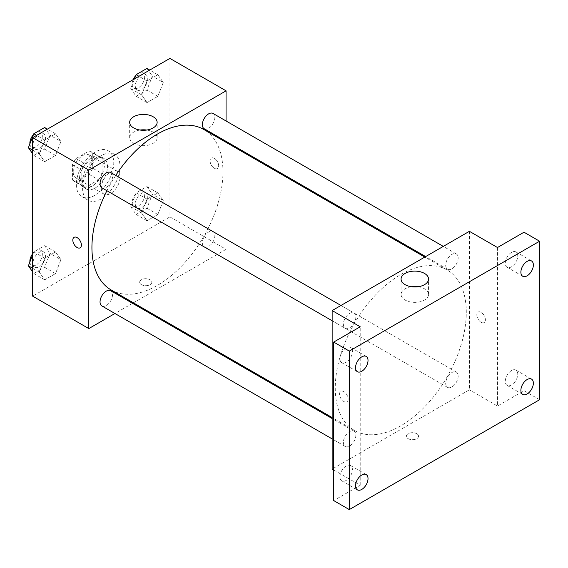 <?xml version="1.0" encoding="UTF-8"?>
<svg xmlns="http://www.w3.org/2000/svg" width="568" height="568" viewBox="0 0 568 568"><rect width="100%" height="100%" fill="white"/><g stroke="black" fill="none" stroke-linecap="round" stroke-linejoin="round"><path stroke-width="0.43" stroke-dasharray="2.84 2.13" d="M101.289 188.093A13.234 7.64 120 0 0 104.029 194.149A13.234 7.64 120 0 0 117.264 186.51A13.234 7.64 120 0 0 117.264 171.224A13.234 7.64 120 0 0 107.068 174.774A13.234 7.64 120 0 0 101.289 188.093M73.208 171.884A13.234 7.64 120 0 0 75.956 177.94A13.234 7.64 120 0 0 89.19 170.301A13.234 7.64 120 0 0 89.19 155.014A13.234 7.64 120 0 0 78.987 158.557A13.234 7.64 120 0 0 73.208 171.884M76.005 158.557L89.133 150.981A17.083 9.862 120 0 1 91.114 151.684A17.083 9.862 120 0 1 92.712 153.041L92.712 168.206A17.083 9.862 120 0 1 89.133 174.39L76.005 181.973A17.083 9.862 120 0 1 74.032 181.27A17.083 9.862 120 0 1 72.434 179.914L72.434 164.748A17.083 9.862 120 0 1 76.005 158.557L85.363 163.96L98.498 156.385L89.133 150.981M89.133 174.39L98.498 179.8L85.363 187.376L76.005 181.973M72.434 179.914L81.792 185.317L81.792 170.151L72.434 164.748M81.792 185.317A17.083 9.862 120 0 0 83.389 186.673A17.083 9.862 120 0 0 85.363 187.376M98.498 179.8A17.083 9.862 120 0 0 102.07 173.609L92.712 168.206M98.498 156.385A17.083 9.862 120 0 1 100.472 157.088A17.083 9.862 120 0 1 102.07 158.444L102.07 173.609M85.363 163.96A17.083 9.862 120 0 0 81.792 170.151M91.931 186.29A17.651 10.188 -60 0 1 83.105 187.163A17.651 10.188 -60 0 1 83.105 166.786A17.651 10.188 -60 0 1 100.756 156.598A17.651 10.188 -60 0 1 103.461 170.741A17.651 10.188 -60 0 1 91.931 186.29M95.048 188.093A17.651 10.188 120 0 0 106.578 172.537A17.651 10.188 120 0 0 103.873 158.401A17.651 10.188 120 0 0 90.276 163.13A17.651 10.188 120 0 0 82.573 180.887A17.651 10.188 120 0 0 86.222 188.966A17.651 10.188 120 0 0 95.048 188.093M102.07 158.444L92.712 153.041M76.332 184.486A26.469 15.286 120 0 0 81.813 196.606A26.469 15.286 120 0 0 108.282 181.32A26.469 15.286 120 0 0 108.282 150.754A26.469 15.286 120 0 0 87.884 157.847A26.469 15.286 120 0 0 76.332 184.486M82.573 188.093A26.469 15.286 120 0 0 88.054 200.206A26.469 15.286 120 0 0 114.523 184.927A26.469 15.286 120 0 0 114.523 154.361A26.469 15.286 120 0 0 94.125 161.454A26.469 15.286 120 0 0 82.573 188.093M163.257 200.582L157.854 214.512L147.048 220.746L141.645 213.064L147.048 199.134L157.854 192.9L163.257 200.582L157.854 214.512L147.048 220.746L141.645 213.064L147.048 199.134L157.854 192.9L163.257 200.582L152.338 194.277L146.934 208.207L136.128 214.448L130.725 206.759L136.128 192.829L146.934 186.595L152.338 194.277M163.257 82.431L157.854 96.354L147.048 102.595L141.645 94.906L147.048 80.983L157.854 74.742L163.257 82.431L157.854 96.354L147.048 102.595L141.645 94.906L147.048 80.983L157.854 74.742L163.257 82.431L152.338 76.126L146.934 90.049L136.128 96.29L130.725 88.601L134.509 78.853M169.917 58.412L169.917 216.912L32.653 296.155M60.932 259.661L55.529 273.584L44.723 279.825L39.32 272.136L44.723 258.213L55.529 251.972L60.932 259.661L55.529 273.584L44.723 279.825L39.32 272.136L44.723 258.213L55.529 251.972L60.932 259.661L50.012 253.356L44.609 267.279L33.803 273.52L32.653 271.887M60.932 141.503L55.529 155.433L44.723 161.674L39.32 153.985L44.723 140.055L55.529 133.821L60.932 141.503L55.529 155.433L44.723 161.674L39.32 153.985L44.723 140.055L55.529 133.821L60.932 141.503L50.012 135.198L44.609 149.128L33.803 155.369L32.653 153.736M226.071 142.348L226.071 249.331L169.917 216.912M226.071 249.331L133.423 302.822M132.571 303.312L114.928 313.5M141.453 284.674A6.063 3.5 0 0 0 148.063 285.434A6.063 3.5 0 0 0 151.812 282.204A6.063 3.5 0 0 0 145.742 278.696A6.063 3.5 0 0 0 139.678 282.204A6.063 3.5 0 0 0 141.453 284.674A6.063 3.5 0 0 0 148.063 285.434A6.063 3.5 0 0 0 151.812 282.197A6.063 3.5 0 0 0 145.742 278.696A6.063 3.5 0 0 0 139.678 282.197A6.063 3.5 0 0 0 141.453 284.674M111.115 289.943A92.648 53.491 120 0 0 203.77 236.451A92.648 53.491 120 0 0 203.763 129.468M115.737 175.441A92.648 53.491 120 0 0 106.919 190.72M226.071 120.984L226.071 141.361M204.189 128.73A8.825 5.098 120 0 0 213.014 123.632A8.825 5.098 120 0 0 213.014 113.444M202.364 242.848A8.825 5.098 120 0 0 204.189 246.881A8.825 5.098 120 0 0 213.014 241.791A8.825 5.098 120 0 0 213.014 231.602A8.825 5.098 120 0 0 206.219 233.966A8.825 5.098 120 0 0 202.364 242.848M101.871 305.96A8.825 5.098 120 0 0 110.689 300.87A8.825 5.098 120 0 0 110.689 290.681M110.689 172.523A8.825 5.098 -60 0 1 112.521 176.563A8.825 5.098 -60 0 1 108.666 185.445A8.825 5.098 -60 0 1 101.871 187.809M210.089 160.851A6.063 3.5 -120 0 0 212.737 166.957A6.063 3.5 -120 0 0 217.409 168.582A6.063 3.5 -120 0 0 217.409 161.575A6.063 3.5 -120 0 0 211.346 158.074A6.063 3.5 -120 0 0 210.089 160.851A6.063 3.5 -120 0 0 212.73 166.957A6.063 3.5 -120 0 0 217.409 168.582A6.063 3.5 -120 0 0 217.409 161.575A6.063 3.5 -120 0 0 211.339 158.074A6.063 3.5 -120 0 0 210.082 160.851M74.081 237.317L74.081 237.317A6.063 3.5 60 0 1 78.753 238.943A6.063 3.5 60 0 1 81.401 245.049A6.063 3.5 60 0 1 80.145 247.826L80.145 247.826M146.729 130.044A13.739 7.931 180 0 1 157.137 137.74A13.739 7.931 180 0 1 148.66 145.067A13.739 7.931 180 0 1 133.693 143.342A13.739 7.931 180 0 1 129.667 137.74A13.739 7.931 180 0 1 140.076 130.044M335.262 388.015A92.648 53.491 120 0 0 354.453 430.43A92.648 53.491 120 0 0 447.101 376.939A92.648 53.491 120 0 0 447.101 269.956A92.648 53.491 120 0 0 375.704 294.778A92.648 53.491 120 0 0 335.262 388.015M355.852 317.05A8.825 5.098 -60 0 1 352.004 325.933A8.825 5.098 -60 0 1 345.202 328.297A8.825 5.098 -60 0 1 345.202 318.101A8.825 5.098 -60 0 1 354.027 313.011A8.825 5.098 -60 0 1 355.852 317.05M445.695 383.329A8.825 5.098 120 0 0 447.527 387.369A8.825 5.098 120 0 0 456.352 382.278A8.825 5.098 120 0 0 456.352 372.09A8.825 5.098 120 0 0 449.551 374.454A8.825 5.098 120 0 0 445.695 383.329M343.37 442.408A8.825 5.098 120 0 0 345.202 446.448A8.825 5.098 120 0 0 354.027 441.357A8.825 5.098 120 0 0 354.027 431.169A8.825 5.098 120 0 0 347.226 433.526A8.825 5.098 120 0 0 343.37 442.408M445.695 265.178A8.825 5.098 120 0 0 447.527 269.218A8.825 5.098 120 0 0 456.352 264.12A8.825 5.098 120 0 0 456.352 253.931A8.825 5.098 120 0 0 449.551 256.296A8.825 5.098 120 0 0 445.695 265.178M469.409 231.318L469.409 389.818L332.145 469.069M539.6 399.723L524.001 390.72L497.483 406.028L469.409 389.818M333.7 469.963L360.219 485.278L333.7 500.585M408.186 438.673A6.063 3.5 0 0 0 414.796 439.433A6.063 3.5 0 0 0 418.538 436.196A6.063 3.5 0 0 0 412.475 432.695A6.063 3.5 0 0 0 406.404 436.196A6.063 3.5 0 0 0 408.186 438.673A6.063 3.5 0 0 0 414.796 439.426A6.063 3.5 0 0 0 418.538 436.188A6.063 3.5 0 0 0 412.475 432.688A6.063 3.5 0 0 0 406.404 436.188A6.063 3.5 0 0 0 408.186 438.666M497.483 247.527L497.483 406.028M476.815 314.842A6.063 3.5 -120 0 0 479.463 320.948A6.063 3.5 -120 0 0 484.135 322.574A6.063 3.5 -120 0 0 484.135 315.567A6.063 3.5 -120 0 0 478.071 312.066A6.063 3.5 -120 0 0 476.815 314.842A6.063 3.5 -120 0 0 479.463 320.948A6.063 3.5 -120 0 0 484.135 322.574A6.063 3.5 -120 0 0 484.135 315.574A6.063 3.5 -120 0 0 478.071 312.066A6.063 3.5 -120 0 0 476.815 314.842M360.219 485.278L360.219 326.777M348.127 399.048A6.063 3.5 60 0 1 346.87 401.825A6.063 3.5 60 0 1 340.807 398.317A6.063 3.5 60 0 1 340.807 391.316A6.063 3.5 60 0 1 345.479 392.942A6.063 3.5 60 0 1 348.127 399.048M348.134 399.041A6.063 3.5 60 0 1 346.878 401.825A6.063 3.5 60 0 1 340.807 398.317A6.063 3.5 60 0 1 340.807 391.316A6.063 3.5 60 0 1 345.486 392.942A6.063 3.5 60 0 1 348.134 399.041M418.14 286.741A13.739 7.931 180 0 1 428.549 294.437A13.739 7.931 180 0 1 420.071 301.764A13.739 7.931 180 0 1 405.098 300.046A13.739 7.931 180 0 1 401.079 294.437A13.739 7.931 180 0 1 411.488 286.741M511.527 370.542A8.825 5.098 120 0 0 505.761 378.324A8.825 5.098 120 0 0 507.11 385.388A8.825 5.098 120 0 0 515.936 380.297A8.825 5.098 120 0 0 515.936 370.109A8.825 5.098 120 0 0 511.527 370.542M511.527 252.391A8.825 5.098 120 0 0 505.761 260.165A8.825 5.098 120 0 0 507.11 267.237A8.825 5.098 120 0 0 515.936 262.139A8.825 5.098 120 0 0 515.936 251.951A8.825 5.098 120 0 0 511.527 252.391M524.001 232.22L524.001 390.72M346.182 466.001A8.825 5.098 120 0 0 340.417 473.776A8.825 5.098 120 0 0 341.773 480.847A8.825 5.098 120 0 0 350.591 475.757A8.825 5.098 120 0 0 350.591 465.568A8.825 5.098 120 0 0 346.182 466.001M346.182 347.85A8.825 5.098 120 0 0 340.417 355.625A8.825 5.098 120 0 0 341.773 362.696A8.825 5.098 120 0 0 350.591 357.599A8.825 5.098 120 0 0 350.591 347.41A8.825 5.098 120 0 0 346.182 347.85M44.609 127.516L50.012 135.198M32.965 145.046A8.825 5.098 120 0 0 34.797 149.079A8.825 5.098 120 0 0 43.615 143.988A8.825 5.098 120 0 0 43.615 133.799A8.825 5.098 120 0 0 36.821 136.164A8.825 5.098 120 0 0 32.965 145.046M55.529 155.433L44.609 149.128M44.723 161.674L33.803 155.369M39.32 153.985L32.653 150.137M44.723 140.055L36.608 135.376M55.529 133.821L47.421 129.135M29.877 143.881A8.825 5.098 120 0 0 31.673 147.282A8.825 5.098 120 0 0 40.498 142.185A8.825 5.098 120 0 0 40.498 131.996A8.825 5.098 120 0 0 33.469 134.609M146.934 68.437L152.338 76.126M135.291 85.967A8.825 5.098 120 0 0 137.122 90.007A8.825 5.098 120 0 0 145.941 84.909A8.825 5.098 120 0 0 145.941 74.72A8.825 5.098 120 0 0 139.146 77.085A8.825 5.098 120 0 0 135.291 85.967M157.854 96.354L146.934 90.049M147.048 102.595L136.128 96.29M141.645 94.906L130.725 88.601M147.048 80.983L138.933 76.297M157.854 74.742L149.746 70.056M133.203 79.605A8.825 5.098 120 0 0 132.174 84.163A8.825 5.098 120 0 0 133.998 88.203A8.825 5.098 120 0 0 142.824 83.113A8.825 5.098 120 0 0 142.824 72.924A8.825 5.098 120 0 0 135.795 75.53M32.653 254.869L33.803 251.908L44.609 245.667L50.012 253.356M32.965 263.197A8.825 5.098 120 0 0 34.797 267.237A8.825 5.098 120 0 0 43.615 262.146A8.825 5.098 120 0 0 43.615 251.951A8.825 5.098 120 0 0 36.821 254.315A8.825 5.098 120 0 0 32.965 263.197M55.529 273.584L44.609 267.279M44.723 279.825L33.803 273.52M39.32 272.136L32.653 268.295M44.723 258.213L33.803 251.908M55.529 251.972L44.609 245.667M29.877 262.04A8.825 5.098 120 0 0 31.673 265.433A8.825 5.098 120 0 0 40.498 260.343A8.825 5.098 120 0 0 40.498 250.154A8.825 5.098 120 0 0 32.653 253.761M135.291 204.118A8.825 5.098 120 0 0 137.122 208.158A8.825 5.098 120 0 0 145.941 203.067A8.825 5.098 120 0 0 145.941 192.879A8.825 5.098 120 0 0 139.146 195.243A8.825 5.098 120 0 0 135.291 204.118M157.854 214.512L146.934 208.207M147.048 220.746L136.128 214.448M141.645 213.064L130.725 206.759M147.048 199.134L136.128 192.829M157.854 192.9L146.934 186.595M132.174 202.322A8.825 5.098 120 0 0 133.998 206.361A8.825 5.098 120 0 0 142.824 201.264A8.825 5.098 120 0 0 142.824 191.075A8.825 5.098 120 0 0 136.022 193.439A8.825 5.098 120 0 0 132.174 202.322M75.956 177.94L104.029 194.149M89.19 155.014L117.264 171.224M103.873 158.401L100.756 156.598M86.222 188.966L83.105 187.163M100.472 157.088L91.114 151.684M83.389 186.673L74.032 181.27M114.523 154.361L108.282 150.754M88.054 200.206L81.813 196.606M157.137 137.74L157.137 122.347M129.667 137.74L129.667 122.347M447.101 269.956L424.793 257.077M354.453 430.43L332.145 417.551M332.145 320.757L345.202 328.297M340.963 305.47L354.027 313.011M456.352 372.09L213.014 231.602M447.527 387.369L204.189 246.881M354.027 431.169L332.145 418.531M345.202 446.448L332.145 438.908M456.352 253.931L443.288 246.391M447.527 269.218L425.645 256.58M428.549 294.437L428.549 279.044M401.079 294.437L401.079 279.044M507.11 385.388L522.709 394.398M515.936 370.109L531.534 379.112M341.773 480.847L357.364 489.857M350.591 465.568L366.19 474.571M341.773 362.696L357.364 371.699M350.591 347.41L366.19 356.42M507.11 267.237L522.709 276.24M515.936 251.951L531.534 260.96M43.615 133.799L40.498 131.996M34.797 149.079L31.673 147.282M145.941 74.72L142.824 72.924M137.122 90.007L133.998 88.203M43.615 251.951L40.498 250.154M34.797 267.237L31.673 265.433M145.941 192.879L142.824 191.075M137.122 208.158L133.998 206.361"/><path stroke-width="0.85" d="M114.928 313.5L88.807 328.581L32.653 296.155L32.653 137.655L169.917 58.412L226.071 90.83L226.071 120.984M133.423 302.822L132.571 303.312M106.919 190.72A92.648 53.491 120 0 0 91.931 247.527A92.648 53.491 120 0 0 111.115 289.943L332.145 417.551M424.793 257.077L203.763 129.468A92.648 53.491 120 0 0 115.737 175.441M226.071 141.361L226.071 142.348M88.807 328.581L88.807 170.081L226.071 90.83M443.288 246.391L213.014 113.444A8.825 5.098 120 0 0 206.219 115.808A8.825 5.098 120 0 0 202.364 124.69A8.825 5.098 120 0 0 204.189 128.73L425.645 256.58M332.145 418.531L110.689 290.681A8.825 5.098 120 0 0 103.894 293.045A8.825 5.098 120 0 0 100.039 301.92A8.825 5.098 120 0 0 101.871 305.96L332.145 438.908M332.145 320.757L101.871 187.809A8.825 5.098 -60 0 1 101.871 177.621A8.825 5.098 -60 0 1 110.689 172.523L340.963 305.47M88.807 170.081L32.653 137.655M133.693 127.956A13.739 7.931 180 0 1 129.667 122.347A13.739 7.931 180 0 1 143.406 114.416A13.739 7.931 180 0 1 157.137 122.347A13.739 7.931 180 0 1 148.66 129.674A13.739 7.931 180 0 1 133.693 127.956M81.401 245.049A6.063 3.5 60 0 1 80.145 247.826A6.063 3.5 60 0 1 74.081 244.325A6.063 3.5 60 0 1 74.081 237.325A6.063 3.5 60 0 1 78.753 238.943A6.063 3.5 60 0 1 81.401 245.049M80.145 247.826A6.063 3.5 60 0 1 74.081 244.325A6.063 3.5 60 0 1 74.081 237.317M140.076 130.044A13.739 7.931 180 0 1 146.729 130.044M333.7 469.963L332.145 469.069L332.145 310.568L469.409 231.318L497.483 247.527L524.001 232.22L539.6 241.222L539.6 399.723L349.299 509.588L333.7 500.585L333.7 342.085L360.219 326.777L332.145 310.568M349.299 509.588L349.299 351.088L333.7 342.085M349.299 351.088L539.6 241.222M405.098 284.653A13.739 7.931 180 0 1 401.079 279.044A13.739 7.931 180 0 1 414.81 271.113A13.739 7.931 180 0 1 428.549 279.044A13.739 7.931 180 0 1 420.071 286.371A13.739 7.931 180 0 1 405.098 284.653M411.488 286.741A13.739 7.931 180 0 1 418.14 286.741M527.118 275.807A8.825 5.098 -60 0 1 522.709 276.24A8.825 5.098 -60 0 1 521.36 269.168A8.825 5.098 -60 0 1 527.118 261.394A8.825 5.098 -60 0 1 531.534 260.96A8.825 5.098 -60 0 1 532.883 268.032A8.825 5.098 -60 0 1 527.118 275.807M361.781 371.266A8.825 5.098 -60 0 1 357.364 371.699A8.825 5.098 -60 0 1 356.015 364.628A8.825 5.098 -60 0 1 361.781 356.853A8.825 5.098 -60 0 1 366.19 356.42A8.825 5.098 -60 0 1 367.546 363.484A8.825 5.098 -60 0 1 361.781 371.266M361.781 489.417A8.825 5.098 -60 0 1 357.364 489.857A8.825 5.098 -60 0 1 356.015 482.786A8.825 5.098 -60 0 1 361.781 475.011A8.825 5.098 -60 0 1 366.19 474.571A8.825 5.098 -60 0 1 367.546 481.643A8.825 5.098 -60 0 1 361.781 489.417M527.118 393.958A8.825 5.098 -60 0 1 522.709 394.398A8.825 5.098 -60 0 1 521.36 387.326A8.825 5.098 -60 0 1 527.118 379.552A8.825 5.098 -60 0 1 531.534 379.112A8.825 5.098 -60 0 1 532.883 386.183A8.825 5.098 -60 0 1 527.118 393.958M32.653 153.736L28.4 147.68L33.803 133.757L44.609 127.516L47.421 129.135M32.653 150.137L28.4 147.68M36.608 135.376L33.803 133.757M33.469 134.609A8.825 5.098 120 0 0 29.848 143.243A8.825 5.098 120 0 0 29.877 143.881M134.509 78.853L136.128 74.678L146.934 68.437L149.746 70.056M138.933 76.297L136.128 74.678M135.795 75.53A8.825 5.098 120 0 0 133.203 79.605M32.653 271.887L28.4 265.838L32.653 254.869M32.653 268.295L28.4 265.838M32.653 253.761A8.825 5.098 120 0 0 29.848 261.394A8.825 5.098 120 0 0 29.877 262.04"/></g></svg>
